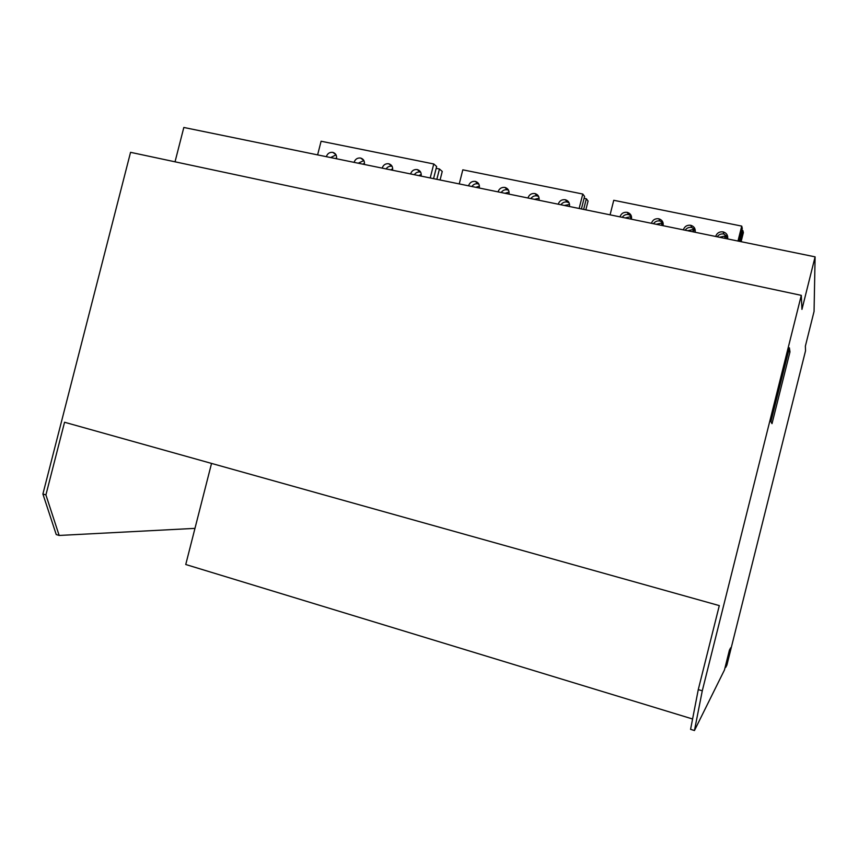 <?xml version="1.0" encoding="UTF-8"?>
<svg xmlns="http://www.w3.org/2000/svg" width="858" height="858" viewBox="0 0 858 858"><rect width="100%" height="100%" fill="white"/><g stroke="black" fill="none" stroke-linecap="round" stroke-linejoin="round"><path stroke-width="1.29" d="M801.297 295.356L702.284 690.797L694.454 730.533L724.463 669.969L729.429 650.096L730.641 647.801L725.739 667.374L726.908 665.025L805.533 350.804L805.372 346.139L814.06 311.433L815.1 256.853L801.951 309.395L801.297 295.356L130.555 152.327L42.9 494.015L56.231 534.555L59.159 535.456L194.97 528.367M789.392 347.833L789.971 351.898L772.007 423.659L770.924 421.61L789.392 347.833M815.1 256.853L183.827 127.467L175.032 161.808M42.9 494.015L45.914 494.916L64.554 422.254L719.304 605.609L698.273 689.607L690.583 729.343L694.454 730.533M702.284 690.797L698.273 689.607M211.54 463.417L185.746 564.51L692.588 718.993M725.739 667.374L725.149 667.202M45.914 494.916L59.159 535.456M433.547 178.657L436.636 166.506L433.762 163.975L321.096 141.238L317.61 154.89M459.245 183.923L462.816 169.83L582.786 194.037L584.566 196.418L581.402 208.955M584.094 198.295L586.336 198.756L588.062 201.051L585.842 209.867M436.164 168.329L439.457 168.994L442.245 171.45L440.079 179.987M610.081 214.832L613.749 200.289L741.73 226.104L742.288 228.303L739.038 241.259M741.795 230.244L742.835 230.459L743.382 232.582L741.097 241.688M582.786 194.037L579.129 208.494M527.938 197.994C529.161 194.659 531.488 193.168 534.92 193.543C538.138 194.573 539.5 196.814 538.996 200.268M558.215 204.204C559.448 200.836 561.808 199.346 565.283 199.721C568.543 200.772 569.927 203.024 569.412 206.499M498.037 191.87C499.249 188.546 501.555 187.076 504.944 187.43C508.118 188.449 509.459 190.68 508.955 194.112M468.522 185.821C469.723 182.518 471.997 181.049 475.343 181.403C478.485 182.411 479.804 184.62 479.3 188.031M433.762 163.975L430.212 177.971M382.142 168.114C383.322 164.886 385.521 163.428 388.749 163.76C391.774 164.736 393.039 166.902 392.535 170.249M410.574 173.949C411.765 170.688 413.985 169.23 417.256 169.573C420.313 170.56 421.6 172.737 421.096 176.094M354.064 162.366C355.233 159.148 357.411 157.7 360.596 158.033C363.577 158.998 364.822 161.143 364.318 164.468M326.33 156.682C327.477 153.485 329.633 152.048 332.786 152.359C335.735 153.325 336.958 155.448 336.454 158.751M741.73 226.104L737.977 241.044M683.333 229.847C684.609 226.383 687.076 224.871 690.744 225.279C694.176 226.383 695.634 228.7 695.13 232.261M715.647 236.465C716.934 232.99 719.433 231.456 723.155 231.885C726.629 232.99 728.11 235.339 727.605 238.921M651.437 223.305C652.702 219.873 655.147 218.361 658.762 218.769C662.151 219.852 663.588 222.158 663.084 225.697M619.959 216.859C621.213 213.449 623.627 211.937 627.198 212.334C630.544 213.406 631.96 215.701 631.456 219.208M691.87 231.596L695.066 232.25M687.633 230.727L692.653 229.601L695.302 230.952M685.134 230.212C686.775 227.949 688.974 227.027 691.709 227.467L695.184 229.73M723.498 238.074L726.737 238.738M719.465 237.248L724.56 236.132L727.756 238.02M717.202 236.787C718.865 234.502 721.085 233.58 723.862 234.03L727.734 236.872M660.649 225.193L663.116 225.536M656.209 224.281L661.164 223.166L663.245 224.077M653.485 223.724C655.104 221.471 657.271 220.56 659.974 220.989L663.052 222.78M629.826 218.876L631.499 218.994L630.083 216.806L631.606 217.374M625.182 217.932L630.083 216.806M622.232 217.321C623.841 215.079 625.986 214.168 628.657 214.586L631.327 215.991M534.459 199.335L539.124 198.209M530.877 198.595C532.443 196.407 534.502 195.506 537.065 195.892L538.652 196.514M586.336 198.756L583.644 209.416M564.317 205.459L569.551 204.451M504.976 193.286L509.094 192.085M475.858 187.323L479.44 186.089M439.457 168.994L436.84 179.322M390.626 169.852L392.707 168.811M418.683 175.6L421.257 174.453M362.902 164.168L364.489 163.277M335.51 158.558L336.604 157.872M742.835 230.459L740.068 241.473M560.939 204.762C562.516 202.552 564.607 201.641 567.202 202.048L569.133 202.874M501.19 192.514C502.734 190.326 504.772 189.436 507.303 189.822L508.569 190.262M471.879 186.508C473.401 184.341 475.418 183.44 477.917 183.827L478.882 184.127M386.089 168.929C387.58 166.795 389.521 165.905 391.924 166.27L392.095 166.313M414.339 174.71C415.83 172.565 417.803 171.686 420.238 172.05L420.656 172.158M358.194 163.213L363.889 160.553M330.641 157.561L336.046 154.869M788.459 351.566L789.971 351.898M692.653 229.601L693.586 231.714M690.744 225.279L691.709 227.467M724.56 236.132L725.246 238.202M723.155 231.885L723.862 234.03M661.164 223.166L662.344 225.311M658.762 218.769L659.974 220.989M627.198 212.334L628.657 214.586M534.92 193.543L537.065 195.892M569.101 204.333L569.583 204.923M565.283 199.721L567.202 202.048M504.944 187.43L507.303 189.822M475.343 181.403L477.917 183.827M388.749 163.76L391.924 166.27M417.256 169.573L420.238 172.05M360.596 158.033L363.856 160.478M332.786 152.359L335.896 154.601"/></g></svg>
